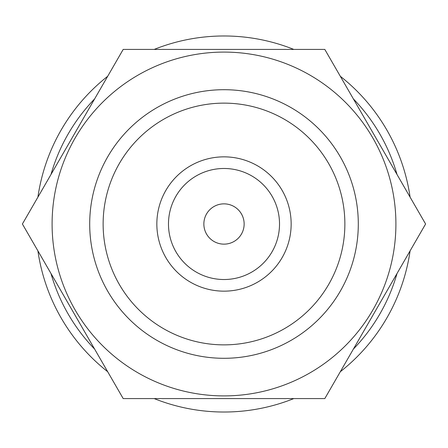 <?xml version="1.0" encoding="UTF-8"?>
<svg xmlns="http://www.w3.org/2000/svg" width="448" height="448" viewBox="0 0 448 448"><rect width="100%" height="100%" fill="white"/><g stroke="black" fill="none" stroke-linecap="round" stroke-linejoin="round"><path stroke-width="0.67" d="M224 203.857A20.143 20.143 0 0 1 244.143 224A20.143 20.143 0 0 1 224 244.143A20.143 20.143 0 0 1 203.857 224A20.143 20.143 0 0 1 224 203.857M224 168.482A55.518 55.518 0 0 1 272.082 251.759A55.518 55.518 0 0 1 175.918 251.759A55.518 55.518 0 0 1 224 168.482M224 156.85A67.15 67.15 0 0 1 282.156 257.578A67.15 67.15 0 0 1 165.844 257.578A67.15 67.15 0 0 1 224 156.85M410.094 250.858A188.02 188.02 0 0 1 340.306 371.728M154.213 398.591A188.02 188.02 0 0 0 293.787 398.591M107.694 371.728A188.02 188.02 0 0 1 37.906 250.858M37.906 197.142A188.02 188.02 0 0 1 107.694 76.272M293.787 49.409A188.02 188.02 0 0 0 154.213 49.409M340.306 76.272A188.02 188.02 0 0 1 410.094 197.142M353.377 98.907A179.962 179.962 0 0 1 397.023 174.502M397.023 273.498A179.962 179.962 0 0 1 353.377 349.093M94.623 349.093A179.962 179.962 0 0 1 50.977 273.498M50.977 174.502A179.962 179.962 0 0 1 94.623 98.907M224 89.701A134.299 134.299 0 0 1 340.306 291.15A134.299 134.299 0 0 1 107.694 291.15A134.299 134.299 0 0 1 224 89.701M224 103.13A120.87 120.87 0 0 1 328.675 284.435A120.87 120.87 0 0 1 119.325 284.435A120.87 120.87 0 0 1 224 103.13M52.097 224A171.903 171.903 0 0 0 268.492 390.046A171.903 171.903 0 0 0 372.876 138.046A171.903 171.903 0 0 0 52.097 224M22.4 224L123.2 398.591L324.8 398.591L425.6 224L324.8 49.409L123.2 49.409L22.4 224M340.306 156.85A134.299 134.299 0 0 0 107.694 156.85A134.299 134.299 0 0 0 224 358.299A134.299 134.299 0 0 0 340.306 156.85"/></g></svg>
